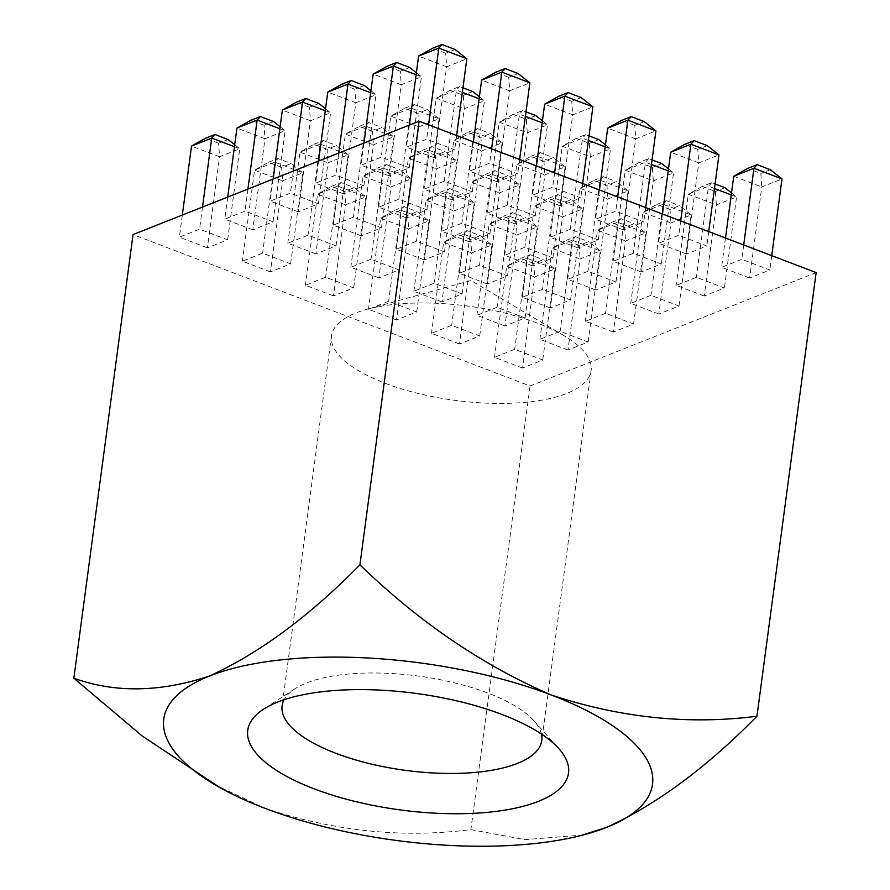 <?xml version="1.0" encoding="UTF-8"?>
<svg xmlns="http://www.w3.org/2000/svg" width="890" height="890" viewBox="0 0 890 890"><rect width="100%" height="100%" fill="white"/><g stroke="black" fill="none" stroke-linecap="round" stroke-linejoin="round"><path stroke-width="0.67" stroke-dasharray="4.45 3.34" d="M541.443 734.061A130.986 47.582 -172.4 0 0 533.944 720.778A130.986 47.582 -172.4 0 0 487.92 693.099A130.986 47.582 -172.4 0 0 294.835 688.871A130.986 47.582 -172.4 0 0 284.121 699.729M537.293 323.092A130.986 47.582 -172.4 0 0 366.602 309.42A130.986 47.582 -172.4 0 0 331.469 335.886A130.986 47.582 -172.4 0 0 385.314 383.323A130.986 47.582 -172.4 0 0 517.724 402.914A130.986 47.582 -172.4 0 0 591.138 370.529A130.986 47.582 -172.4 0 0 564.182 335.786A130.986 47.582 -172.4 0 0 537.293 323.092M214.256 784.424L265.098 808.365C334.228 831.271 402.814 838.358 470.877 829.614L524.955 839.648L583.017 835.02M816.152 272.596L530.073 385.982L133.044 234.582M530.073 385.982L470.877 829.614M315.85 253.884L287.815 243.192L308.018 235.183L336.053 245.885L315.85 253.884L327.998 162.814L348.213 154.804L336.542 145.548L327.064 149.309L327.998 162.814L299.963 152.112L287.815 243.192M361.262 235.883L333.227 225.192L353.43 217.182L381.465 227.885L361.262 235.883L373.422 144.814L393.625 136.804L381.955 127.548L372.476 131.308L373.422 144.814L345.376 134.112L333.227 225.192M406.685 217.883L378.639 207.192L398.842 199.182L426.889 209.884L406.685 217.883L418.834 126.814L439.037 118.804L427.367 109.548L417.888 113.308L418.834 126.814L390.788 116.112L378.639 207.192M452.098 199.883L424.052 189.192L444.255 181.182L472.301 191.884L452.098 199.883L464.246 108.814L484.449 100.804L479.399 96.799M378.873 277.925L350.838 267.234L371.041 259.224L399.087 269.915L378.873 277.925L391.033 186.844L411.236 178.834L399.566 169.59L390.087 173.339L391.033 186.844L362.986 176.153L350.838 267.234M424.296 259.925L396.25 249.233L416.453 241.223L444.499 251.915L424.296 259.925L436.445 168.844L456.648 160.834L444.978 151.589L435.499 155.338L436.445 168.844L408.41 158.153L396.25 249.233M469.709 241.924L441.674 231.233L461.877 223.223L489.912 233.914L469.709 241.924L481.857 150.844L502.06 142.834L490.401 133.589L480.923 137.338L481.857 150.844L453.822 140.153L441.674 231.233M515.121 223.924L487.086 213.233L507.289 205.223L535.324 215.914L515.121 223.924L527.28 132.844L547.484 124.834L542.422 120.829M441.907 301.955L413.861 291.264L434.075 283.254L462.11 293.945L441.907 301.955L454.056 210.874L474.259 202.864L462.589 193.619L453.121 197.369L454.056 210.874L426.021 200.183L413.861 291.264M487.32 283.954L459.284 273.263L479.488 265.253L507.522 275.945L487.32 283.954L499.468 192.874L519.682 184.864L508.012 175.619L498.534 179.38L499.468 192.874L471.433 182.183L459.284 273.263M532.732 265.954L504.697 255.263L524.9 247.253L552.935 257.944L532.732 265.954L544.891 174.874L565.094 166.864L553.424 157.619L543.946 161.379L544.891 174.874L516.845 164.183L504.697 255.263M578.155 247.954L550.109 237.263L570.312 229.253L598.358 239.944L578.155 247.954L590.304 156.874L610.507 148.875L605.456 144.859M504.93 325.996L476.895 315.294L497.098 307.295L525.133 317.986L504.93 325.996L517.09 234.916L537.293 226.906L525.623 217.649L516.144 221.41L517.09 234.916L489.044 224.224L476.895 315.294M550.354 307.996L522.308 297.293L542.511 289.295L570.557 299.986L550.354 307.996L562.502 216.915L582.705 208.905L571.035 199.649L561.557 203.41L562.502 216.915L534.456 206.224L522.308 297.293M595.766 289.995L567.72 279.293L587.923 271.294L615.969 281.985L595.766 289.995L607.915 198.915L628.118 190.905L616.447 181.649L606.98 185.409L607.915 198.915L579.88 188.224L567.72 279.293M641.178 271.995L613.143 261.293L633.346 253.294L661.381 263.985L641.178 271.995L653.327 180.915L673.53 172.905L661.381 263.985M749.625 278.025L721.579 267.334L741.782 259.324L769.828 270.015L749.625 278.025L761.773 186.945L781.976 178.935M704.201 296.025L676.166 285.334L696.369 277.324L724.415 288.015L704.201 296.025L716.361 204.945L736.564 196.935L724.415 288.015M658.789 314.025L630.754 303.334L650.957 295.324L678.992 306.015L658.789 314.025L670.949 222.945L691.152 214.935L679.482 205.69L670.003 209.439L670.949 222.945L642.903 212.254L630.754 303.334M613.377 332.026L585.331 321.334L605.545 313.325L633.58 324.016L613.377 332.026L625.525 240.945L645.728 232.935L634.069 223.69L624.591 227.44L625.525 240.945L597.49 230.254L585.331 321.334M567.965 350.026L539.918 339.335L560.122 331.325L588.168 342.016L567.965 350.026L580.113 258.945L600.316 250.936L588.646 241.691L579.168 245.44L580.113 258.945L552.078 248.254L539.918 339.335M522.541 368.026L494.506 357.335L514.709 349.325L542.755 360.016L522.541 368.026L534.701 276.946L554.904 268.936L543.234 259.691L533.755 263.44L534.701 276.946L506.655 266.255L494.506 357.335M686.591 253.995L658.556 243.293L678.759 235.294L706.794 245.985L686.591 253.995L698.75 162.915L718.953 154.905M459.518 343.996L431.483 333.294L451.686 325.295L479.721 335.986L459.518 343.996L471.667 252.916L491.881 244.906L480.211 235.65L470.732 239.41L471.667 252.916L443.632 242.225L431.483 333.294M623.567 229.954L595.521 219.263L615.735 211.253L643.77 221.944L623.567 229.954L635.716 138.873L655.919 130.875M396.495 319.955L368.449 309.264L388.652 301.254L416.698 311.945L396.495 319.955L408.644 228.875L428.847 220.865L417.176 211.62L407.698 215.369L408.644 228.875L380.608 218.184L368.449 309.264M560.533 205.924L532.498 195.233L552.701 187.223L580.747 197.914L560.533 205.924L572.693 114.843L592.896 106.833M333.461 295.925L305.426 285.234L325.629 277.224L353.664 287.915L333.461 295.925L345.62 204.845L365.823 196.835L354.153 187.579L344.675 191.339L345.62 204.845L317.574 194.154L305.426 285.234M497.51 181.883L469.475 171.191L489.678 163.182L517.713 173.884L497.51 181.883L509.659 90.813L529.873 82.803M270.438 271.884L242.392 261.193L262.606 253.183L290.641 263.885L270.438 271.884L282.586 180.815L302.789 172.805L291.119 163.549L281.652 167.309L282.586 180.815L254.551 170.112L242.392 261.193M434.487 157.853L406.441 147.162L426.644 139.151L454.69 149.843L434.487 157.853L446.635 66.772L466.838 58.762M389.064 175.853L361.029 165.162L381.232 157.152L409.278 167.843L389.064 175.853L401.223 84.773L421.426 76.763L416.375 72.758M343.651 193.853L315.616 183.162L335.819 175.152L363.854 185.843L343.651 193.853L355.811 102.773L376.014 94.763L370.952 90.758M298.239 211.853L270.193 201.162L290.407 193.152L318.442 203.843L298.239 211.853L310.387 120.773L330.591 112.763L325.54 108.758M252.827 229.854L224.781 219.163L244.984 211.153L273.03 221.844L252.827 229.854L264.975 138.773L285.178 130.763L280.127 126.758M207.403 247.854L179.368 237.163L199.571 229.153L227.618 239.844L207.403 247.854L219.563 156.773L239.766 148.763L234.715 144.758M725.495 238.019L721.579 267.334M733.738 176.253L761.773 186.945L760.828 173.439L747.678 168.433M743.706 244.972L741.782 259.324M771.741 255.664L769.828 270.015M770.306 169.69L760.828 173.439M651.435 164.472L645.495 162.214L625.292 170.224L613.143 261.293M639.243 162.392L625.292 170.224L653.327 180.915L652.392 167.409L639.243 162.392L648.71 158.643L652.047 159.911M648.71 158.643L645.495 162.214L633.346 253.294M668.479 168.9L673.53 172.905L668.212 170.88M661.871 163.649L652.392 167.409M606.98 185.409L593.819 180.392L579.88 188.224L600.082 180.214L603.298 176.643L616.447 181.649M593.819 180.392L603.298 176.643M615.969 281.985L628.118 190.905L600.082 180.214L587.923 271.294M561.557 203.41L548.407 198.392L534.456 206.224L554.67 198.214L557.885 194.632L571.035 199.649M548.407 198.392L557.885 194.632M570.557 299.986L582.705 208.905L554.67 198.214L542.511 289.295M516.144 221.41L502.995 216.392L489.044 224.224L509.247 216.214L512.473 212.632L525.623 217.649M502.995 216.392L512.473 212.632M525.133 317.986L537.293 226.906L509.247 216.214L497.098 307.295M576.208 138.362L562.269 146.183L590.304 156.874L589.358 143.379L576.208 138.362L585.687 134.601L589.024 135.87M588.412 140.442L582.472 138.173L562.269 146.183L550.109 237.263M570.312 229.253L582.472 138.173L585.687 134.601M598.358 239.944L610.507 148.875L605.189 146.839M598.837 139.619L589.358 143.379M543.946 161.379L530.796 156.362L516.845 164.183L537.048 156.173L540.274 152.602L553.424 157.619M530.796 156.362L540.274 152.602M552.935 257.944L565.094 166.864L537.048 156.173L524.9 247.253M498.534 179.38L485.384 174.362L471.433 182.183L491.636 174.173L494.862 170.602L508.012 175.619M485.384 174.362L494.862 170.602M507.522 275.945L519.682 184.864L491.636 174.173L479.488 265.253M453.121 197.369L439.972 192.362L426.021 200.183L446.224 192.173L449.439 188.602L462.589 193.619M439.972 192.362L449.439 188.602M462.11 293.945L474.259 202.864L446.224 192.173L434.075 283.254M513.185 114.321L499.234 122.153L527.28 132.844L526.335 119.338L513.185 114.321L522.664 110.571L525.99 111.84M525.378 116.412L519.437 114.142L499.234 122.153L487.086 213.233M507.289 205.223L519.437 114.142L522.664 110.571M535.324 215.914L547.484 124.834L542.166 122.809M535.813 115.589L526.335 119.338M480.923 137.338L467.773 132.321L453.822 140.153L474.025 132.143L477.24 128.572L490.401 133.589M467.773 132.321L477.24 128.572M489.912 233.914L502.06 142.834L474.025 132.143L461.877 223.223M435.499 155.338L422.349 150.321L408.41 158.153L428.613 150.143L431.828 146.572L444.978 151.589M422.349 150.321L431.828 146.572M444.499 251.915L456.648 160.834L428.613 150.143L416.453 241.223M390.087 173.339L376.937 168.321L362.986 176.153L383.201 168.143L386.416 164.572L399.566 169.59M376.937 168.321L386.416 164.572M399.087 269.915L411.236 178.834L383.201 168.143L371.041 259.224M450.151 90.29L436.211 98.111L464.246 108.814L463.312 95.308L450.151 90.29L459.629 86.53L462.967 87.81M462.355 92.371L456.414 90.112L436.211 98.111L424.052 189.192M444.255 181.182L456.414 90.112L459.629 86.53M472.301 191.884L484.449 100.804L479.132 98.768M472.779 91.548L463.312 95.308M417.888 113.308L404.739 108.291L390.788 116.112L411.002 108.113L414.217 104.531L427.367 109.548M404.739 108.291L414.217 104.531M426.889 209.884L439.037 118.804L411.002 108.113L398.842 199.182M372.476 131.308L359.326 126.291L345.376 134.112L365.579 126.113L368.805 122.531L381.955 127.548M359.326 126.291L368.805 122.531M381.465 227.885L393.625 136.804L365.579 126.113L353.43 217.182M327.064 149.309L313.914 144.291L299.963 152.112L320.166 144.113L323.393 140.531L336.542 145.548M313.914 144.291L323.393 140.531M336.053 245.885L348.213 154.804L320.166 144.113L308.018 235.183M714.47 188.513L708.518 186.244L688.315 194.254L676.166 285.334M702.266 186.433L688.315 194.254L716.361 204.945L715.415 191.439L702.266 186.433L711.744 182.672L715.071 183.941M711.744 182.672L708.518 186.244L696.369 277.324M731.513 192.93L736.564 196.935L731.246 194.91M724.894 187.69L715.415 191.439M670.003 209.439L656.853 204.433L642.903 212.254L663.106 204.244L666.332 200.673L679.482 205.69M656.853 204.433L666.332 200.673M678.992 306.015L691.152 214.935L663.106 204.244L650.957 295.324M624.591 227.44L611.441 222.422L597.49 230.254L617.693 222.244L620.909 218.673L634.069 223.69M611.441 222.422L620.909 218.673M633.58 324.016L645.728 232.935L617.693 222.244L605.545 313.325M579.168 245.44L566.018 240.422L552.078 248.254L572.281 240.244L575.496 236.673L588.646 241.691M566.018 240.422L575.496 236.673M588.168 342.016L600.316 250.936L572.281 240.244L560.122 331.325M533.755 263.44L520.606 258.423L506.655 266.255L526.858 258.245L530.084 254.673L543.234 259.691M520.606 258.423L530.084 254.673M542.755 360.016L554.904 268.936L526.858 258.245L514.709 349.325M707.283 145.648L697.805 149.409L698.75 162.915L670.704 152.223M697.805 149.409L684.655 144.391M708.718 231.623L706.794 245.985M680.672 220.931L678.759 235.294M662.46 213.989L658.556 243.293M470.732 239.41L457.582 234.393L443.632 242.225L463.835 234.215L467.05 230.632L480.211 235.65M457.582 234.393L467.05 230.632M479.721 335.986L491.881 244.906L463.835 234.215L451.686 325.295M644.249 121.618L634.781 125.379L635.716 138.873L607.681 128.182M634.781 125.379L621.62 120.361M645.684 207.593L643.77 221.944M617.649 196.901L615.735 211.253M599.437 189.959L595.521 219.263M407.698 215.369L394.548 210.363L380.608 218.184L400.811 210.173L404.027 206.602L417.176 211.62M394.548 210.363L404.027 206.602M416.698 311.945L428.847 220.865L400.811 210.173L388.652 301.254M581.226 97.588L571.747 101.338L572.693 114.843L544.647 104.152M571.747 101.338L558.597 96.32M582.661 183.562L580.747 197.914M554.615 172.86L552.701 187.223M536.414 165.918L532.498 195.233M344.675 191.339L331.525 186.321L317.574 194.154L337.777 186.143L341.003 182.572L354.153 187.579M331.525 186.321L341.003 182.572M353.664 287.915L365.823 196.835L337.777 186.143L325.629 277.224M518.202 73.547L508.724 77.308L509.659 90.813L481.624 80.111M508.724 77.308L495.574 72.29M519.626 159.521L517.713 173.884M491.591 148.83L489.678 163.182M473.38 141.888L469.475 171.191M281.652 167.309L268.491 162.292L254.551 170.112L274.754 162.114L277.969 158.531L291.119 163.549M268.491 162.292L277.969 158.531M290.641 263.885L302.789 172.805L274.754 162.114L262.606 253.183M455.168 49.517L445.69 53.267L446.635 66.772L418.6 56.081M445.69 53.267L432.54 48.26M456.603 135.491L454.69 149.843M428.557 124.8L426.644 139.151M409.389 125.056L406.441 147.162M409.278 167.843L421.426 76.763L416.108 74.738M409.756 67.518L400.278 71.267L401.223 84.773L373.177 74.081M400.278 71.267L387.128 66.261M384.18 135.046L381.232 157.152M363.977 143.056L361.029 165.162M363.854 185.843L376.014 94.763L370.696 92.738M364.344 85.518L354.865 89.267L355.811 102.773L327.765 92.082M354.865 89.267L341.716 84.261M338.767 153.047L335.819 175.152M318.564 161.057L315.616 183.162M318.442 203.843L330.591 112.763L325.273 110.738M318.92 103.518L309.453 107.267L310.387 120.773L282.353 110.082M309.453 107.267L296.303 102.261M293.355 171.047L290.407 193.152M273.152 179.057L270.193 201.162M273.03 221.844L285.178 130.763L279.861 128.739M273.508 121.518L264.03 125.267L264.975 138.773L236.94 128.082M264.03 125.267L250.88 120.261M247.932 189.047L244.984 211.153M227.729 197.057L224.781 219.163M227.618 239.844L239.766 148.763L234.448 146.739M228.096 139.519L218.617 143.268L219.563 156.773L191.517 146.082M218.617 143.268L205.468 138.262M202.519 207.047L199.571 229.153M182.316 215.057L179.368 237.163M294.835 688.871L263.473 709.252M331.469 335.886L282.108 705.892M564.182 335.786L470.999 280.528L366.602 309.42M591.138 370.529L541.765 740.536M533.944 720.778L558.853 748.668"/><path stroke-width="1.33" d="M502.005 714.47A161.802 58.773 -172.4 0 0 263.473 709.252A161.802 58.773 -172.4 0 0 314.27 788.885A161.802 58.773 -172.4 0 0 505.22 810.067A161.802 58.773 -172.4 0 0 558.853 748.668A161.802 58.773 -172.4 0 0 502.005 714.47M284.121 699.729A130.986 47.582 -172.4 0 0 282.108 705.892A130.986 47.582 -172.4 0 0 335.942 753.329A130.986 47.582 -172.4 0 0 468.351 772.932A130.986 47.582 -172.4 0 0 541.765 740.536A130.986 47.582 -172.4 0 0 541.443 734.061M73.848 678.213L142.233 736.008L219.886 787.572A246.552 89.567 -172.4 0 0 265.098 808.365A246.552 89.567 -172.4 0 0 580.391 835.677A246.552 89.567 -172.4 0 0 606.646 827.377C656.586 804.471 706.682 767.425 756.956 716.227C688.893 724.972 620.308 717.885 551.177 694.979C482.569 665.275 418.823 621.899 359.927 564.827C309.664 616.025 259.557 653.071 209.628 675.977C160.311 692.331 115.055 693.076 73.848 678.213L133.044 234.582L419.123 121.196L359.927 564.827M419.123 121.196L816.152 272.596L756.956 716.227M580.391 835.677L606.646 827.377A246.552 89.567 -172.4 0 0 551.177 694.979A246.552 89.567 -172.4 0 0 209.628 675.977A246.552 89.567 -172.4 0 0 219.886 787.572M771.741 255.664L781.976 178.935L753.941 168.243L733.738 176.253L725.495 238.019M733.738 176.253L747.678 168.433L757.156 164.672L753.941 168.243L743.706 244.972M757.156 164.672L770.306 169.69L781.976 178.935M668.212 170.88L651.435 164.472M652.047 159.911L661.871 163.649L668.479 168.9M605.456 144.859L598.837 139.619L589.024 135.87M605.189 146.839L588.412 140.442M542.422 120.829L535.813 115.589L525.99 111.84M542.166 122.809L525.378 116.412M479.399 96.799L472.779 91.548L462.967 87.81M479.132 98.768L462.355 92.371M731.246 194.91L714.47 188.513M715.071 183.941L724.894 187.69L731.513 192.93M694.133 140.642L707.283 145.648L718.953 154.905L690.907 144.213L694.133 140.642L684.655 144.391L670.704 152.223L662.46 213.989M680.672 220.931L690.907 144.213L670.704 152.223M718.953 154.905L708.718 231.623M631.099 116.601L644.249 121.618L655.919 130.875L627.884 120.172L631.099 116.601L621.62 120.361L607.681 128.182L599.437 189.959M617.649 196.901L627.884 120.172L607.681 128.182M655.919 130.875L645.684 207.593M568.076 92.571L581.226 97.588L592.896 106.833L564.85 96.142L568.076 92.571L558.597 96.32L544.647 104.152L536.414 165.918M554.615 172.86L564.85 96.142L544.647 104.152M592.896 106.833L582.661 183.562M505.042 68.53L518.202 73.547L529.873 82.803L501.827 72.112L505.042 68.53L495.574 72.29L481.624 80.111L473.38 141.888M491.591 148.83L501.827 72.112L481.624 80.111M529.873 82.803L519.626 159.521M442.019 44.5L455.168 49.517L466.838 58.762L438.803 48.071L442.019 44.5L432.54 48.26L418.6 56.081L409.389 125.056M428.557 124.8L438.803 48.071L418.6 56.081M466.838 58.762L456.603 135.491M416.108 74.738L393.38 66.071L396.606 62.5L387.128 66.261L373.177 74.081L363.977 143.056M384.18 135.046L393.38 66.071L373.177 74.081M416.375 72.758L409.756 67.518L396.606 62.5M370.696 92.738L347.968 84.072L351.194 80.501L341.716 84.261L327.765 92.082L318.564 161.057M338.767 153.047L347.968 84.072L327.765 92.082M370.952 90.758L364.344 85.518L351.194 80.501M325.273 110.738L302.555 102.072L305.771 98.501L296.303 102.261L282.353 110.082L273.152 179.057M293.355 171.047L302.555 102.072L282.353 110.082M325.54 108.758L318.92 103.518L305.771 98.501M279.861 128.739L257.143 120.072L260.358 116.501L250.88 120.261L236.94 128.082L227.729 197.057M247.932 189.047L257.143 120.072L236.94 128.082M280.127 126.758L273.508 121.518L260.358 116.501M234.448 146.739L211.72 138.072L214.946 134.501L205.468 138.262L191.517 146.082L182.316 215.057M202.519 207.047L211.72 138.072L191.517 146.082M234.715 144.758L228.096 139.519L214.946 134.501"/></g></svg>
